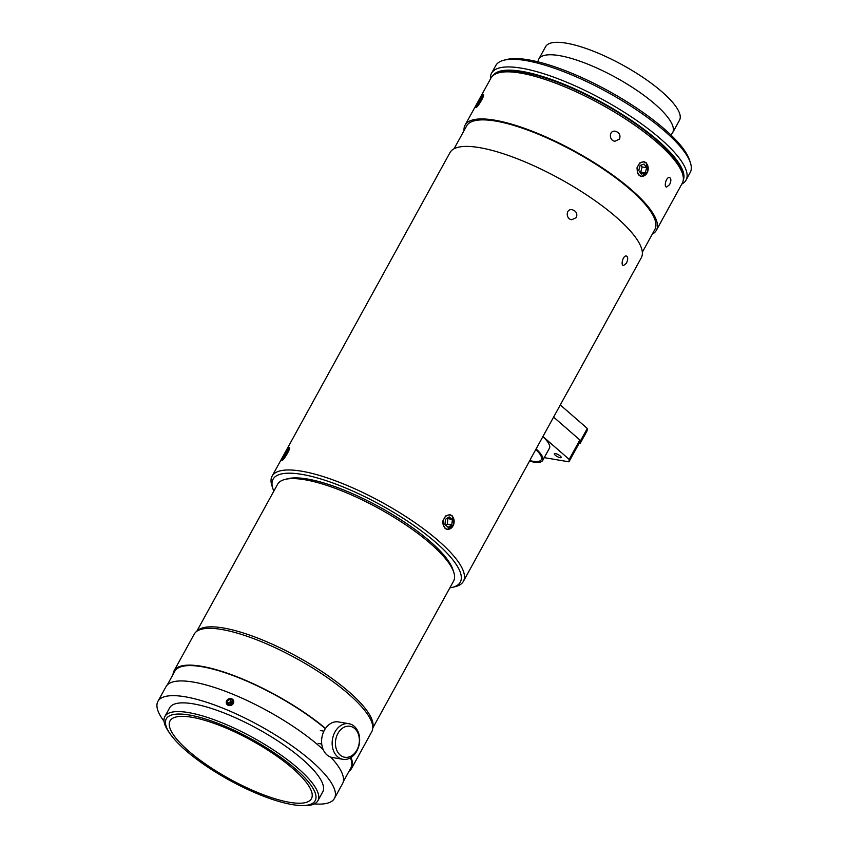 <?xml version="1.0" encoding="UTF-8"?>
<svg xmlns="http://www.w3.org/2000/svg" width="848" height="848" viewBox="0 0 848 848"><rect width="100%" height="100%" fill="white"/><g stroke="black" fill="none" stroke-linecap="round" stroke-linejoin="round"><path stroke-width="1.27" d="M669.602 184.641L666.666 187.069C663.56 187.154 666.21 176.649 669.496 177.508C671.266 178.419 671.298 180.794 669.602 184.641M576.375 217.576L571.806 219.717C565.616 219.24 565.658 208.322 572.294 209.763C576.227 211.025 577.583 213.622 576.375 217.576M619.517 139.083L614.959 141.234C608.769 140.757 608.811 129.839 615.447 131.281C619.369 132.532 620.736 135.139 619.517 139.083M626.449 263.134L623.513 265.551C620.407 265.636 623.057 255.142 626.343 256.001C628.114 256.902 628.145 259.287 626.449 263.134M273.851 491.098A106.827 29.33 28.8 0 1 272.918 488.724A106.827 29.33 28.8 0 1 380.805 505.005A106.827 29.33 28.8 0 1 452.355 587.367L455.302 586.646A109.159 29.977 -151.2 0 0 463.4 581.336L530.18 459.87A109.159 29.977 -151.2 0 0 530.668 458.821L568.425 390.144A109.159 29.977 28.8 0 1 567.937 391.193A109.159 29.977 28.8 0 1 567.301 392.168M567.937 391.193L641.289 257.771A109.159 29.977 -151.2 0 0 590.664 197.626A109.159 29.977 -151.2 0 0 479.544 147.637A109.159 29.977 -151.2 0 0 449.981 152.598L272.102 476.163A109.159 29.977 -151.2 0 0 271.954 485.851L272.918 488.724M463.4 581.336A109.159 29.977 -151.2 0 0 412.785 521.191A109.159 29.977 -151.2 0 0 301.655 471.202A109.159 29.977 -151.2 0 0 272.102 476.163M287.514 449.472L289.369 447.797M288.945 447.892C291.924 446.006 284.483 459.542 281.939 460.644L281.653 459.87M445.136 528.484L442.836 523.778L442.921 520.831L445.603 515.955L449.875 514.641L452.143 515.722L453.691 524.626L447.341 529.555L445.136 528.484M452.355 587.367A106.827 29.33 28.8 0 1 449.853 587.855M682.417 173.511L681.453 170.639A106.827 29.33 -151.2 0 0 619.22 113.113A106.827 29.33 -151.2 0 0 523.015 72.334A106.827 29.33 -151.2 0 0 502.027 71.995L499.08 72.716A109.159 29.977 28.8 0 1 520.534 73.076A109.159 29.977 28.8 0 1 618.828 114.734A109.159 29.977 28.8 0 1 682.417 173.511A109.159 29.977 28.8 0 1 682.28 183.2L656.384 230.296A109.159 29.977 -151.2 0 0 605.769 170.162A109.159 29.977 -151.2 0 0 494.638 120.162A109.159 29.977 -151.2 0 0 465.086 125.122A109.159 29.977 -151.2 0 0 464.036 130.645M465.086 125.122L490.971 78.027A109.159 29.977 28.8 0 1 499.08 72.716M652.282 234.133A109.159 29.977 -151.2 0 0 656.384 230.296M481.579 96.481L483.434 94.806M483.01 94.891C485.978 93.004 478.537 106.541 475.993 107.654L475.707 106.869M646.208 162.731L647.755 171.635L641.406 176.564L639.191 175.483L637.685 173.469L636.975 167.84L639.668 162.954L643.939 161.639L646.208 162.731M642.328 252.248L654.857 229.458A107.41 29.489 -151.2 0 0 605.048 170.278A107.41 29.489 -151.2 0 0 495.698 121.084A107.41 29.489 -151.2 0 0 466.612 125.96L454.083 148.75M492.932 75.642A108.629 29.828 28.8 0 1 602.069 102.513A108.629 29.828 28.8 0 1 683.244 180.264M681.803 184.069A110.961 30.464 -151.2 0 0 686.021 180.147A110.961 30.464 -151.2 0 0 603.458 99.99A110.961 30.464 -151.2 0 0 491.543 73.235A110.961 30.464 -151.2 0 0 490.494 78.906M491.543 73.235L495.751 65.582A110.961 30.464 28.8 0 1 503.988 60.187A110.961 30.464 28.8 0 1 607.666 92.337A110.961 30.464 28.8 0 1 690.367 162.646A110.961 30.464 28.8 0 1 690.219 172.494L686.021 180.147M690.367 162.646L689.403 159.763A108.629 29.828 -151.2 0 0 608.44 90.937A108.629 29.828 -151.2 0 0 506.934 59.455L503.988 60.187M537.918 61.83L538.204 60.611A76.384 20.977 28.8 0 1 538.787 59.095A76.384 20.977 28.8 0 1 615.818 77.507A76.384 20.977 28.8 0 1 672.644 132.68A76.384 20.977 28.8 0 1 671.68 133.984L670.8 134.885M538.787 59.095L545.635 46.629A76.384 20.977 28.8 0 1 622.665 65.052A76.384 20.977 28.8 0 1 679.502 120.225L672.644 132.68M639.996 172.261L640.77 171.985L642.116 166.929L640.876 165.18M645.286 172.759L641.342 174.158L638.756 170.512L640.113 165.455L644.056 164.046L646.642 167.703L645.286 172.759L640.77 171.985M646.642 167.703L642.116 166.929M639.148 164.088A7.219 5.448 -80.4 0 1 648.116 167.173A7.219 5.448 -80.4 0 1 640.834 176.055A7.219 5.448 -80.4 0 1 639.148 164.088M478.134 104.59L476.724 105.576L478.092 102.258L482.289 96.969L478.134 104.59M480.88 97.955L481.675 98.432M478.092 102.258L479.205 102.926M481.388 96.714A7.219 1.007 121.1 0 1 483.074 95.082A7.219 1.007 121.1 0 1 480.36 101.792A7.219 1.007 121.1 0 1 475.686 107.314A7.219 1.007 121.1 0 1 477.435 102.862A7.219 1.007 121.1 0 1 481.388 96.714M452.344 519.686L451.804 524.901L448.094 527.318L444.935 524.52L445.476 519.305L449.186 516.888L452.344 519.686L447.076 518.255M445.677 525.177L447.278 524.128L447.829 518.912M451.804 524.901L447.278 524.128M447.892 529.269A7.219 5.448 -80.4 0 1 444.288 518.255A7.219 5.448 -80.4 0 1 453.733 518.775A7.219 5.448 -80.4 0 1 447.892 529.269M286.56 451.274L288.203 449.853L287.08 452.843L282.67 458.694L286.56 451.274L287.472 451.825M283.794 455.694L284.886 456.351M283.9 458.386A7.219 1.007 121.1 0 1 281.631 460.316A7.219 1.007 121.1 0 1 284.578 453.754A7.219 1.007 121.1 0 1 289.009 448.073A7.219 1.007 121.1 0 1 288.076 451.571A7.219 1.007 121.1 0 1 283.9 458.386M587.06 430.89L587.304 428.463L580.562 440.727L580.318 443.154L587.06 430.89M580.318 443.154L579.301 442.985M579.852 440.112L580.562 440.727M587.304 428.463L560.284 404.941M542.921 436.519L569.188 459.393L568.944 461.821L544.257 457.634M560.295 456.054A3.901 1.071 -151.2 0 0 556.744 453.966A3.901 1.071 -151.2 0 0 554.348 453.744A3.901 1.071 -151.2 0 0 555.239 455.196A3.901 1.071 -151.2 0 0 558.79 457.295A3.901 1.071 -151.2 0 0 561.185 457.507A3.901 1.071 -151.2 0 0 560.295 456.054M568.944 461.821L579.629 442.402L579.873 439.974L569.188 459.393M579.873 439.974L553.596 417.099M536.106 448.921A33.941 9.317 28.8 0 1 542.688 460.475A33.941 9.317 28.8 0 1 529.491 461.132M542.688 460.475L549.43 448.21A33.941 9.317 -151.2 0 0 542.847 436.656M535.819 449.451A32.341 8.883 28.8 0 1 541.289 459.701A32.341 8.883 28.8 0 1 529.777 460.602M292.178 804.582A84.959 23.331 28.8 0 1 170.109 733.827A84.959 23.331 28.8 0 1 251.973 739.35A84.959 23.331 28.8 0 1 300.489 805.505A84.959 23.331 28.8 0 1 292.178 804.582M300.489 805.505L302.8 805.6A87.323 23.977 -151.2 0 0 317.905 800.682A87.323 23.977 -151.2 0 0 252.927 737.601A87.323 23.977 -151.2 0 0 164.851 716.549A87.323 23.977 -151.2 0 0 168.794 731.93L170.109 733.827M289.592 802.325A80.687 22.154 28.8 0 1 207.442 765.373A80.687 22.154 28.8 0 1 170.024 720.917A80.687 22.154 28.8 0 1 251.4 740.378A80.687 22.154 28.8 0 1 311.439 798.668A80.687 22.154 28.8 0 1 289.592 802.325M196.768 631.304L277.593 484.293A100.424 27.571 28.8 0 1 285.045 479.406A100.424 27.571 28.8 0 1 378.876 508.503A100.424 27.571 28.8 0 1 453.722 572.135A100.424 27.571 28.8 0 1 453.595 581.05L372.77 728.061M453.722 572.135L452.758 569.252A98.092 26.935 -151.2 0 0 379.65 507.104A98.092 26.935 -151.2 0 0 287.991 478.675L285.045 479.406M197.181 631.029A100.424 27.571 28.8 0 1 297.383 656.744A100.424 27.571 28.8 0 1 372.791 727.563A100.424 27.571 28.8 0 0 297.383 656.744A100.424 27.571 28.8 0 0 197.181 631.029M342.878 759.299L332.331 757.508A18.052 13.61 -80.4 0 1 321.731 743.972A18.052 13.61 -80.4 0 1 328.611 724.976A18.052 13.61 -80.4 0 1 338.373 721.924L348.92 723.715A18.052 13.61 99.6 0 0 339.158 726.768A18.052 13.61 99.6 0 0 332.289 745.763A18.052 13.61 99.6 0 0 342.878 759.299A18.052 13.61 99.6 0 0 359.319 743.791A18.052 13.61 99.6 0 0 348.92 723.715M341.532 728.92A15.72 11.861 -80.4 0 1 359.382 740.474A15.72 11.861 -80.4 0 1 341.299 755.886A15.72 11.861 -80.4 0 1 341.532 728.92M226.649 700.713L231.811 698.794L233.497 700.353L228.197 705.366L226.522 703.84M164.056 721.288A100.711 27.655 28.8 0 1 157.919 701.36L166.017 686.647A100.711 27.655 28.8 0 1 193.291 682.078A100.711 27.655 28.8 0 1 323.215 749.611M330.773 757.116A100.711 27.655 28.8 0 1 342.528 783.69L334.441 798.403A100.711 27.655 28.8 0 1 314.322 803.904M164.851 716.549L169.653 707.815A87.323 23.977 28.8 0 1 193.302 703.851A87.323 23.977 28.8 0 1 282.204 743.844A87.323 23.977 28.8 0 1 322.706 791.947L317.905 800.682M157.919 701.36A100.711 27.655 28.8 0 1 185.193 696.791A100.711 27.655 28.8 0 1 287.726 742.912A100.711 27.655 28.8 0 1 334.441 798.403M173.034 674.478A101.294 27.814 28.8 0 1 174.02 670.863A101.294 27.814 28.8 0 1 234.249 675.729A101.294 27.814 28.8 0 1 325.537 728.4M350.934 757.508A101.294 27.814 28.8 0 1 351.56 768.468A101.294 27.814 28.8 0 1 349.037 771.235M174.02 670.863L194.256 634.071A101.294 27.814 28.8 0 1 296.418 658.504A101.294 27.814 28.8 0 1 371.784 731.676L351.56 768.468M227.55 704.942A3.837 3.434 153.4 0 1 228.759 698.879A3.837 3.434 153.4 0 1 233.698 702.42A3.837 3.434 153.4 0 1 227.55 704.942M232.49 700.321L232.691 703.087L230.2 704.847L227.508 703.84L227.317 701.073L229.797 699.314L232.49 700.321M232.617 702.08L230.857 701.423L228.366 703.183L228.441 704.19M229.797 699.314L230.857 701.423M227.317 701.073L228.366 703.183M167.279 684.951L174.794 671.287A100.424 27.571 28.8 0 1 234.748 676.195A100.424 27.571 28.8 0 1 325.367 728.644M350.436 757.815A100.424 27.571 28.8 0 1 350.796 768.044L343.281 781.708M542.646 457.22L541.289 459.701M323.925 731.156L320.343 730.552M321.742 744.014L318.159 743.41"/></g></svg>
